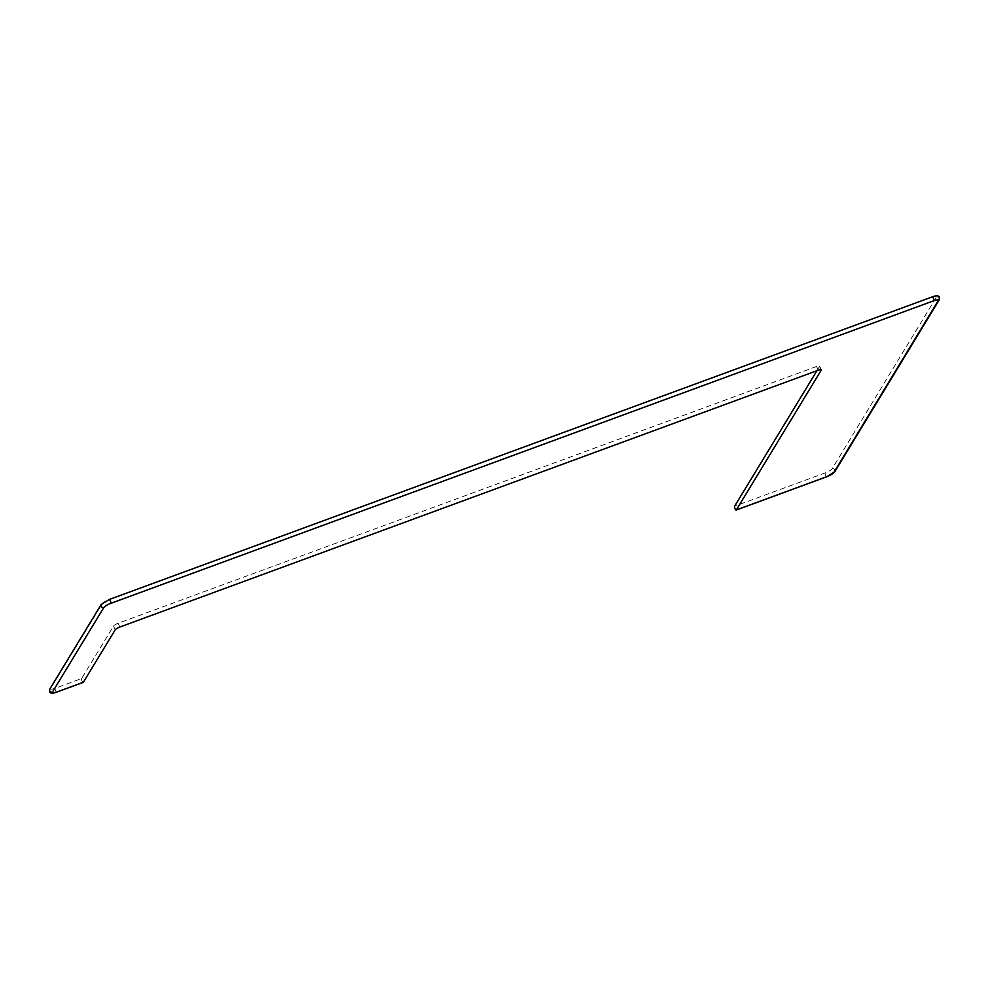 <?xml version="1.0" encoding="UTF-8"?>
<svg xmlns="http://www.w3.org/2000/svg" width="989" height="989" viewBox="0 0 989 989"><rect width="100%" height="100%" fill="white"/><g stroke="black" fill="none" stroke-linecap="round" stroke-linejoin="round"><path stroke-width="0.74" stroke-dasharray="4.95 3.71" d="M816.939 370.714L819.535 366.449A4.228 0.952 155.6 0 0 819.609 366.091A4.228 0.952 155.6 0 0 816.593 366.474L118.124 623.293A4.228 0.952 155.6 0 0 113.525 626.037L81.63 678.541L55.199 688.257A6.33 1.422 -24.4 0 1 50.785 688.295L102.139 603.747A6.33 1.422 -24.4 0 1 109.05 599.618L932.095 296.997A6.33 1.422 -24.4 0 1 936.521 296.96L832.132 468.761A6.33 1.422 -24.4 0 1 825.234 472.89L734.617 506.207M83.051 682.385A2.114 0.643 69.8 0 1 82.062 681.087A2.114 0.643 69.8 0 1 81.63 678.541M119.83 627.038L118.124 623.293M816.593 366.474L818.286 370.22M113.525 626.037L115.231 629.783M820.994 369.663L819.535 366.449M826.643 476.747A2.114 0.643 69.8 0 1 825.667 475.449A2.114 0.643 69.8 0 1 825.234 472.89M834.79 471.741A2.114 1.953 31.3 0 0 832.132 468.761M939.179 299.939A2.114 1.953 31.3 0 0 936.521 296.96M101.187 604.526A2.114 1.953 -148.7 0 1 102.139 603.747M49.821 689.061A2.114 1.953 -148.7 0 1 50.785 688.295M56.62 692.102A2.114 0.643 69.8 0 1 55.644 690.804A2.114 0.643 69.8 0 1 55.199 688.257M821.303 369.837L819.609 366.091"/><path stroke-width="1.48" d="M816.939 370.714L734.617 506.207A2.114 0.643 -110.2 0 0 735.05 508.766A2.114 0.643 -110.2 0 0 736.199 510.064A2.114 0.643 -110.2 0 0 736.323 509.953L821.229 370.195A4.228 0.952 -24.4 0 0 821.303 369.837A4.228 0.952 -24.4 0 0 818.286 370.22L119.83 627.038A4.228 0.952 -24.4 0 0 115.231 629.783L83.336 682.286A2.114 0.643 69.8 0 1 83.212 682.385A2.114 0.643 69.8 0 1 83.051 682.385M736.323 509.953L826.928 476.636A6.33 1.422 155.6 0 0 833.838 472.519L938.215 300.705A6.33 1.422 155.6 0 0 933.801 300.743L110.756 603.377A6.33 1.422 155.6 0 0 103.845 607.493L52.479 692.04A6.33 1.422 155.6 0 0 56.905 692.003L83.336 682.286M833.838 472.519A2.114 1.953 31.3 0 0 834.79 471.741L939.179 299.939L939.402 297.429C939.043 295.476 936.657 295.303 932.219 296.898A2.114 0.643 -110.2 0 0 932.095 296.997M938.215 300.705A2.114 1.953 31.3 0 0 939.179 299.939M933.801 300.743A2.114 0.643 -110.2 0 0 933.356 298.196A2.114 0.643 -110.2 0 0 932.219 296.898L109.173 599.519A2.114 0.643 -110.2 0 0 109.05 599.618M110.756 603.377A2.114 0.643 -110.2 0 0 110.311 600.817A2.114 0.643 -110.2 0 0 109.173 599.519L101.187 604.526A2.114 1.953 -148.7 0 0 103.845 607.493M52.479 692.04A2.114 1.953 -148.7 0 1 49.821 689.061L101.187 604.526M736.199 510.064L826.804 476.747L834.79 471.741M83.212 682.385L56.781 692.102C52.343 693.697 49.957 693.524 49.598 691.571L49.821 689.061"/></g></svg>
